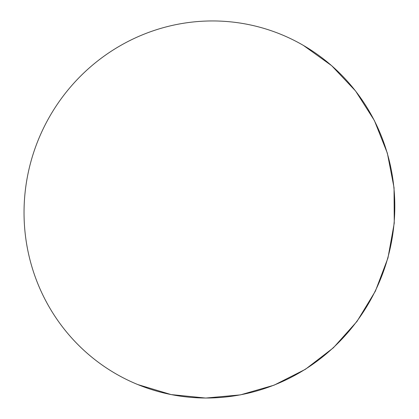 <?xml version="1.0" encoding="UTF-8"?>
<svg xmlns="http://www.w3.org/2000/svg" width="419" height="419" viewBox="0 0 419 419"><rect width="100%" height="100%" fill="white"/><g stroke="black" fill="none" stroke-linecap="round" stroke-linejoin="round"><path stroke-width="0.63" d="M115.455 373.565A189.158 184.748 112.2 0 1 43.56 128.067A189.158 184.748 112.2 0 1 280.672 34.258A189.158 184.748 112.2 0 1 303.387 45.409A189.158 184.748 112.2 0 1 375.204 291.064A189.158 184.748 112.2 0 1 137.851 384.584A189.158 184.748 112.2 0 1 115.455 373.565M137.851 384.584L171.104 394.578L205.708 398.05L240.438 394.881L274.063 385.181L305.409 369.301L333.377 347.801L356.978 321.436L375.387 291.142L387.957 257.973L394.253 223.097L394.049 187.743L387.35 153.144L374.382 120.525L355.605 91.028L331.675 65.699L303.435 45.435"/></g></svg>
